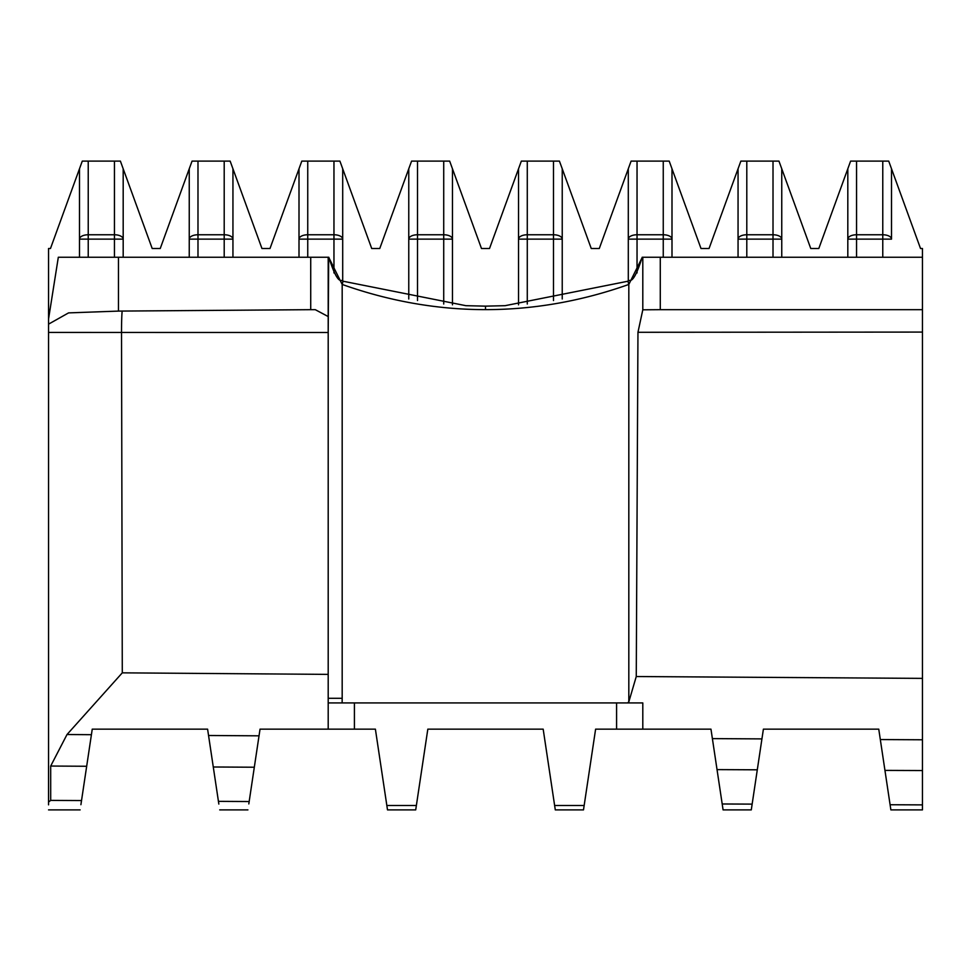 <?xml version="1.0" encoding="UTF-8"?>
<svg xmlns="http://www.w3.org/2000/svg" width="971" height="971" viewBox="0 0 971 971"><rect width="100%" height="100%" fill="white"/><g stroke="black" fill="none" stroke-linecap="round" stroke-linejoin="round"><path stroke-width="1.46" d="M485.5 309.64C437.241 309.615 389.468 301.216 342.18 284.442A3.496 0.655 -70.5 0 0 342.642 281.141L465.886 305.683L485.5 306.144L505.114 305.683L628.358 281.141A3.496 0.655 -109.5 0 0 628.82 284.442C581.532 301.216 533.759 309.615 485.5 309.64L485.5 306.144M328.198 316.558L315.272 309.676L310.72 309.676L310.72 257.242L328.198 257.242L328.198 698.283L342.18 698.283L342.12 702.931L627.521 702.931L628.82 701.875L628.82 284.442L642.329 257.242L660.28 257.242L660.28 309.676L642.802 309.81L637.959 332.288L636.26 676.532L628.82 701.875M342.12 702.931L328.198 702.931L328.198 729.148L328.198 674.384L122.285 672.842L67.011 734.525L50.686 766.046L50.698 800.383L48.55 802.058L48.55 804.838M636.26 676.532L922.45 678.377L922.45 332.082L637.959 332.288M628.358 281.141C629.293 278.119 632.412 288.217 642.195 257.242L642.329 257.242M922.45 324.666L922.45 257.242L660.28 257.242M627.521 702.931L642.802 702.931L642.802 729.148L595.611 729.148L583.498 809.887L555.291 809.887L554.623 805.481L584.166 805.481M922.45 678.377L922.45 739.781L880.321 739.562L878.755 729.148L763.4 729.148L761.932 738.895L712.386 738.615L710.966 729.148L642.802 729.148M922.45 332.082L922.45 309.676L660.28 309.676M48.55 650.497L48.55 248.503L50.48 248.503L79.488 168.784L79.488 257.242L79.488 168.784L82.28 161.113L120.392 161.113L152.192 248.503L160.239 248.503L189.248 168.784L189.248 239.133L189.248 168.784L192.04 161.113L230.151 161.113L232.943 168.784L232.943 257.242M197.987 161.113L197.987 234.764L224.204 234.764A8.739 4.37 -0 0 1 232.943 239.133L232.943 168.784L261.952 248.503L269.999 248.503L299.007 168.784L299.007 239.133L299.007 168.784L301.799 161.113L339.911 161.113L342.702 168.784L342.702 281.165M307.746 161.113L307.746 234.764L333.963 234.764A8.739 4.37 -0 0 1 342.702 239.133L342.702 168.784L371.711 248.503L379.758 248.503L408.767 168.784L408.767 239.133L408.767 168.784L411.57 161.113L449.67 161.113L452.462 168.784L452.462 304.821M417.506 161.113L417.506 234.764L443.723 234.764A8.739 4.37 180 0 1 452.462 239.133L452.462 168.784L481.482 248.503L489.518 248.503L518.538 168.784L518.538 239.133L518.538 168.784L521.33 161.113L559.43 161.113L562.233 168.784L562.233 298.995M527.277 161.113L527.277 234.764L553.494 234.764A8.739 4.37 180 0 1 562.233 239.133L562.233 168.784L591.242 248.503L599.289 248.503L628.298 168.784L628.298 239.133L628.298 168.784L631.089 161.113L669.201 161.113L671.993 168.784L671.993 257.242M637.037 161.113L637.037 234.764L663.254 234.764A8.739 4.37 180 0 1 671.993 239.133L671.993 168.784L701.001 248.503L709.048 248.503L738.057 168.784L738.057 239.133L738.057 168.784L740.849 161.113L778.96 161.113L781.752 168.784L781.752 257.242M746.796 161.113L746.796 234.764L773.013 234.764A8.739 4.37 180 0 1 781.752 239.133L781.752 168.784L810.761 248.503L818.808 248.503L847.817 168.784L847.817 239.133L847.817 168.784L850.608 161.113L888.72 161.113L891.512 168.784L891.512 239.133A8.739 4.37 180 0 0 882.773 234.764L882.773 161.113M922.45 770.549L884.945 770.391L890.868 809.887L922.45 809.887L922.45 681.666M48.55 802.058L48.55 324.144L68.565 312.893L118.462 311.096L310.72 309.676M922.45 257.242L922.45 248.503L920.52 248.503L891.512 168.784L891.512 239.133L856.556 239.133L856.556 257.242M386.834 805.481L416.377 805.481L415.709 809.887L387.502 809.887L375.389 729.148L260.034 729.148L254.317 767.224L213.28 766.993L207.6 729.148L92.245 729.148L86.674 766.265L50.686 766.046M259.026 735.824L208.547 735.496M761.932 738.895L757.295 769.809L717.035 769.615L712.386 738.615M884.945 770.391L880.321 739.562M218.839 804.061L213.28 766.993M218.426 801.354L249.171 801.536L248.819 803.927M254.317 767.224L249.171 801.536M722.193 803.976L752.149 804.122L751.287 809.887L723.079 809.887L717.035 769.615M757.295 769.809L752.149 804.122M890.091 804.741L922.45 804.886M415.709 809.887L427.823 729.148L543.177 729.148L554.623 805.481M342.18 698.283L342.18 284.442L328.671 257.242L328.198 332.507L48.902 332.422M91.408 734.695L67.011 734.525M86.674 766.265L80.909 804.692M50.698 800.383L81.528 800.565M328.671 257.242L328.805 257.242C338.6 288.217 341.707 278.119 342.642 281.141M48.55 324.144L48.55 318.998L58.321 257.242L118.462 257.242L118.462 311.096M310.72 257.242L118.462 257.242M123.183 168.784L123.183 257.242L123.183 168.784M189.248 257.242L189.248 239.133A8.739 4.37 180 0 1 197.987 234.764L197.987 257.242M299.007 257.242L299.007 239.133A8.739 4.37 180 0 1 307.746 234.764L307.746 257.242M408.767 298.995L408.767 239.133A8.739 4.37 180 0 1 417.506 234.764L417.506 300.537M518.538 304.821L518.538 239.133A8.739 4.37 180 0 1 527.277 234.764L527.277 304.032M628.298 281.165L628.298 239.133A8.739 4.37 180 0 1 637.037 234.764L637.037 272.948M738.057 257.242L738.057 239.133A8.739 4.37 180 0 1 746.796 234.764L746.796 257.242M847.817 257.242L847.817 239.133A8.739 4.37 180 0 1 856.556 234.764L882.773 234.764L882.773 257.242M88.227 161.113L88.227 234.764A8.739 4.37 180 0 0 79.488 239.133L88.227 239.133L88.227 257.242M114.444 257.242L114.444 234.764A8.739 4.37 -0 0 1 123.183 239.133L88.227 239.133L88.227 234.764L114.444 234.764L114.444 161.113M642.802 309.81L642.802 257.242M224.204 257.242L224.204 161.113M333.963 272.948L333.963 161.113M443.723 304.032L443.723 161.113M553.494 300.537L553.494 161.113M663.254 257.242L663.254 161.113M773.013 257.242L773.013 161.113M856.556 161.113L856.556 239.133L847.817 239.133M781.752 239.133L738.057 239.133M671.993 239.133L628.298 239.133M562.233 239.133L518.538 239.133M452.462 239.133L408.767 239.133M342.702 239.133L299.007 239.133M232.943 239.133L189.248 239.133M122.176 311.072A22.721 0.995 90 0 0 121.521 332.652L122.285 672.842M616.585 729.148L616.585 702.931M354.415 729.148L354.415 702.931M219.713 809.887L247.921 809.887M80.132 809.887L48.55 809.887"/></g></svg>
